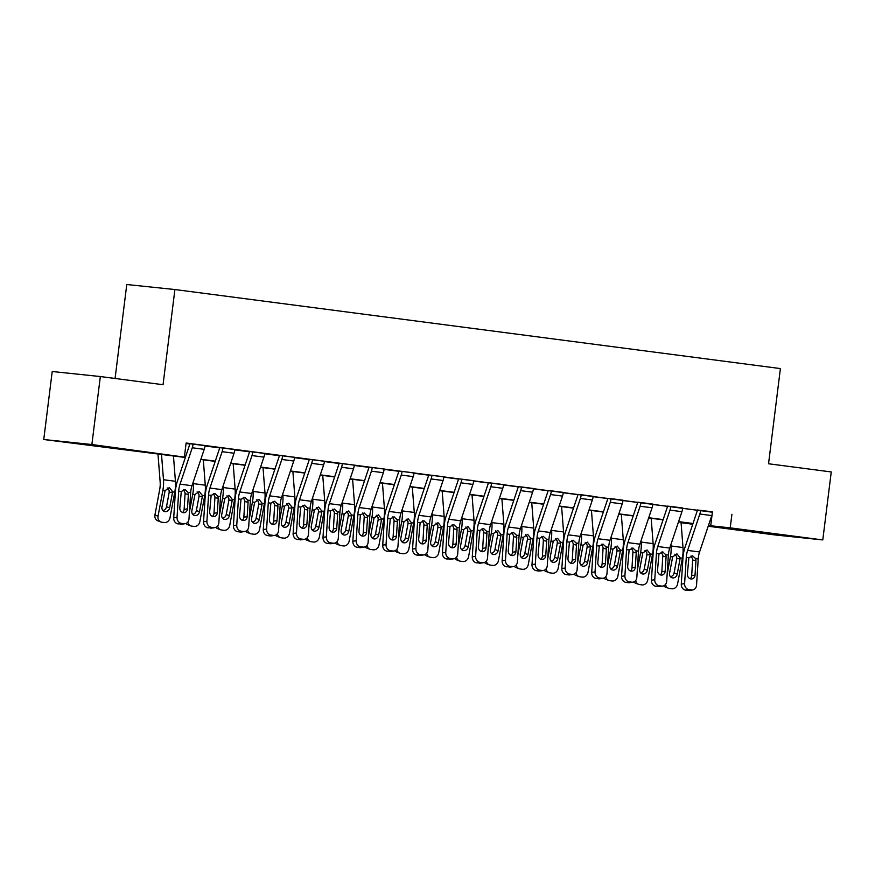 <?xml version="1.0" encoding="UTF-8"?>
<svg xmlns="http://www.w3.org/2000/svg" width="875" height="875" viewBox="0 0 875 875"><rect width="100%" height="100%" fill="white"/><g stroke="black" fill="none" stroke-linecap="round" stroke-linejoin="round"><path stroke-width="1.31" d="M109.605 447.212L78.247 443.505L109.605 447.212M777.219 534.352L745.85 530.655L777.219 534.352M115.073 378.459L126.777 284.517L174.902 289.538L780.402 368.572L768.545 463.761L831.25 471.942L822.784 539.93L774.659 534.909L708.203 526.236M692.759 524.223L682.095 522.834L692.847 523.95M185.347 457.483L43.75 439.512L91.875 444.533L185.423 457.253M91.875 444.533L100.341 376.545L52.216 371.514L43.75 439.512M712.556 512.236L186.123 443.013L184.439 456.608M186.069 443.516L189.798 444.008M204.98 445.988L219.658 447.902M234.839 449.881L249.506 451.795M264.698 453.775L279.366 455.7M294.558 457.68L309.225 459.594M324.417 461.573L339.084 463.488M354.266 465.467L368.944 467.381M384.125 469.372L398.792 471.286M413.984 473.266L428.652 475.18M443.844 477.159L458.511 479.073M473.703 481.064L488.37 482.978M503.552 484.958L518.23 486.872M533.411 488.852L548.078 490.766M563.27 492.756L577.938 494.67M593.13 496.65L607.797 498.564M622.989 500.544L637.656 502.458M652.837 504.448L667.516 506.362M682.697 508.342L697.364 510.256M712.6 511.93L697.408 509.994A2.745 1.312 97.4 0 1 697.167 511.055L684.972 547.444A20.552 9.811 -82.6 0 0 682.948 557.911L681.286 584.117L684.611 583.603A5.48 4.769 81.2 0 0 689.041 589.663L691.436 589.969A5.48 4.769 81.2 0 0 692.617 589.958A5.48 4.769 81.2 0 0 696.555 585.167L698.228 558.961A13.705 6.541 -82.6 0 1 699.573 551.972L711.769 515.583A9.592 4.572 97.4 0 0 712.6 511.897L700.656 510.333A9.592 4.572 97.4 0 1 699.836 514.03L687.63 550.419A13.705 6.541 -82.6 0 0 686.284 557.397L684.611 583.603M682.741 508.025L667.548 506.1A2.745 1.312 97.4 0 1 667.319 507.15L655.113 543.539A20.552 9.811 -82.6 0 0 653.1 554.017L651.427 580.223L654.762 579.709A5.48 4.769 81.2 0 0 659.192 585.758L661.577 586.075A5.48 4.769 81.2 0 0 662.758 586.064A5.48 4.769 81.2 0 0 666.695 581.263L668.369 555.056A13.705 6.541 -82.6 0 1 669.714 548.078L681.92 511.689A9.592 4.572 97.4 0 0 682.741 508.003L670.797 506.439A9.592 4.572 97.4 0 1 669.977 510.125L657.77 546.514A13.705 6.541 -82.6 0 0 656.425 553.503L654.762 579.709M652.881 504.131L637.689 502.206A2.745 1.312 97.4 0 1 637.459 503.256L625.253 539.645A20.552 9.811 -82.6 0 0 623.241 550.123L621.567 576.33L624.903 575.805A5.48 4.769 81.2 0 0 629.333 581.864L631.717 582.17A5.48 4.769 81.2 0 0 632.909 582.159A5.48 4.769 81.2 0 0 636.847 577.369L638.509 551.163A13.705 6.541 -82.6 0 1 639.855 544.184L652.061 507.795A9.592 4.572 97.4 0 0 652.892 504.098L640.948 502.545A9.592 4.572 97.4 0 1 640.117 506.231L627.911 542.62A13.705 6.541 -82.6 0 0 626.566 549.598L624.903 575.805M623.022 500.238L607.841 498.302A2.745 1.312 97.4 0 1 607.6 499.363L595.394 535.752A20.552 9.811 -82.6 0 0 593.381 546.219L591.708 572.425L595.044 571.911A5.48 4.769 81.2 0 0 599.473 577.97L601.858 578.277A5.48 4.769 81.2 0 0 603.05 578.266A5.48 4.769 81.2 0 0 606.988 573.475L608.661 547.269A13.705 6.541 -82.6 0 1 609.995 540.28L622.202 503.891A9.592 4.572 97.4 0 0 623.033 500.205L611.089 498.641A9.592 4.572 97.4 0 1 610.258 502.337L598.062 538.727A13.705 6.541 -82.6 0 0 596.717 545.705L595.044 571.911M593.173 496.333L577.981 494.408A2.745 1.312 97.4 0 1 577.741 495.458L565.545 531.847A20.552 9.811 -82.6 0 0 563.522 542.325L561.848 568.531L565.184 568.017A5.48 4.769 81.2 0 0 569.614 574.066L572.009 574.383A5.48 4.769 81.2 0 0 573.191 574.372A5.48 4.769 81.2 0 0 577.128 569.57L578.802 543.364A13.705 6.541 -82.6 0 1 580.147 536.386L592.342 499.997A9.592 4.572 97.4 0 0 593.173 496.311L581.23 494.747A9.592 4.572 97.4 0 1 580.398 498.444L568.203 534.822A13.705 6.541 -82.6 0 0 566.858 541.811L565.184 568.017M563.314 492.439L548.122 490.514A2.745 1.312 97.4 0 1 547.881 491.564L535.686 527.953A20.552 9.811 -82.6 0 0 533.663 538.431L532 564.638L535.325 564.112A5.48 4.769 81.2 0 0 539.755 570.172L542.15 570.478A5.48 4.769 81.2 0 0 543.331 570.467A5.48 4.769 81.2 0 0 547.269 565.677L548.942 539.47A13.705 6.541 -82.6 0 1 550.288 532.492L562.483 496.103A9.592 4.572 97.4 0 0 563.314 492.406L551.37 490.853A9.592 4.572 97.4 0 1 550.55 494.539L538.344 530.928A13.705 6.541 -82.6 0 0 536.998 537.906L535.325 564.112M534.658 488.666L518.262 486.609A2.745 1.312 97.4 0 1 518.033 487.67L505.827 524.059A20.552 9.811 -82.6 0 0 503.814 534.527L502.141 560.733L505.477 560.219A5.48 4.769 81.2 0 0 509.906 566.278L512.291 566.584A5.48 4.769 81.2 0 0 513.472 566.573A5.48 4.769 81.2 0 0 517.409 561.783L519.083 535.577A13.705 6.541 -82.6 0 1 520.428 528.587L532.634 492.198A9.592 4.572 97.4 0 0 533.455 488.512L534.658 488.666M504.798 484.772L488.403 482.716A2.745 1.312 97.4 0 1 488.173 483.766L475.967 520.155A20.552 9.811 -82.6 0 0 473.955 530.633L472.281 556.839L475.617 556.325A5.48 4.769 81.2 0 0 480.047 562.373L482.431 562.691A5.48 4.769 81.2 0 0 483.623 562.68A5.48 4.769 81.2 0 0 487.561 557.878L489.223 531.672A13.705 6.541 -82.6 0 1 490.569 524.694L502.775 488.305A9.592 4.572 97.4 0 0 503.606 484.619L504.798 484.772M473.736 480.747L458.555 478.822A2.745 1.312 97.4 0 1 458.314 479.872L446.108 516.261A20.552 9.811 -82.6 0 0 444.095 526.739L442.422 552.945L445.758 552.431A5.48 4.769 81.2 0 0 450.188 558.48L452.572 558.797A5.48 4.769 81.2 0 0 453.764 558.775A5.48 4.769 81.2 0 0 457.702 553.984L459.375 527.778A13.705 6.541 -82.6 0 1 460.709 520.8L472.916 484.411A9.592 4.572 97.4 0 0 473.747 480.714L461.803 479.161A9.592 4.572 97.4 0 1 460.972 482.847L448.777 519.236A13.705 6.541 -82.6 0 0 447.431 526.225L445.758 552.431M443.887 476.853L428.695 474.917A2.745 1.312 97.4 0 1 428.455 475.978L416.259 512.367A20.552 9.811 -82.6 0 0 414.236 522.834L412.562 549.041L415.898 548.527A5.48 4.769 81.2 0 0 420.328 554.586L422.723 554.892A5.48 4.769 81.2 0 0 423.905 554.881A5.48 4.769 81.2 0 0 427.842 550.091L429.516 523.884A13.705 6.541 -82.6 0 1 430.861 516.895L443.056 480.506A9.592 4.572 97.4 0 0 443.887 476.82L431.944 475.256A9.592 4.572 97.4 0 1 431.113 478.953L418.917 515.342A13.705 6.541 -82.6 0 0 417.572 522.32L415.898 548.527M415.22 473.08L398.836 471.023A2.745 1.312 97.4 0 1 398.595 472.084L386.4 508.462A20.552 9.811 -82.6 0 0 384.377 518.941L382.714 545.147L386.039 544.633A5.48 4.769 81.2 0 0 390.469 550.681L392.864 550.998A5.48 4.769 81.2 0 0 394.045 550.987A5.48 4.769 81.2 0 0 397.983 546.186L399.656 519.98A13.705 6.541 -82.6 0 1 401.002 513.002L413.197 476.613A9.592 4.572 97.4 0 0 414.028 472.927L415.22 473.08M384.169 469.055L368.977 467.13A2.745 1.312 97.4 0 1 368.747 468.18L356.541 504.569A20.552 9.811 -82.6 0 0 354.528 515.047L352.855 541.253L356.191 540.739A5.48 4.769 81.2 0 0 360.62 546.788L363.005 547.105A5.48 4.769 81.2 0 0 364.186 547.083A5.48 4.769 81.2 0 0 368.123 542.292L369.797 516.086A13.705 6.541 -82.6 0 1 371.142 509.108L383.348 472.719A9.592 4.572 97.4 0 0 384.169 469.022L372.225 467.469A9.592 4.572 97.4 0 1 371.405 471.155L359.198 507.544A13.705 6.541 -82.6 0 0 357.853 514.533L356.191 540.739M354.309 465.161L339.117 463.225A2.745 1.312 97.4 0 1 338.887 464.286L326.681 500.675A20.552 9.811 -82.6 0 0 324.669 511.142L322.995 537.348L326.331 536.834A5.48 4.769 81.2 0 0 330.761 542.894L333.145 543.2A5.48 4.769 81.2 0 0 334.338 543.189A5.48 4.769 81.2 0 0 338.275 538.398L339.938 512.192A13.705 6.541 -82.6 0 1 341.283 505.203L353.489 468.825A9.592 4.572 97.4 0 0 354.32 465.128L342.377 463.575A9.592 4.572 97.4 0 1 341.545 467.261L329.339 503.65A13.705 6.541 -82.6 0 0 327.994 510.628L326.331 536.834M324.45 461.267L309.269 459.331A2.745 1.312 97.4 0 1 309.028 460.392L296.822 496.77A20.552 9.811 -82.6 0 0 294.809 507.248L293.136 533.455L296.472 532.941A5.48 4.769 81.2 0 0 300.902 538.989L303.286 539.306A5.48 4.769 81.2 0 0 304.478 539.295A5.48 4.769 81.2 0 0 308.416 534.494L310.089 508.288A13.705 6.541 -82.6 0 1 311.423 501.309L323.63 464.92A9.592 4.572 97.4 0 0 324.461 461.234L312.517 459.67A9.592 4.572 97.4 0 1 311.686 463.367L299.491 499.745A13.705 6.541 -82.6 0 0 298.145 506.734L296.472 532.941M295.794 457.494L279.409 455.438A2.745 1.312 97.4 0 1 279.169 456.488L266.973 492.877A20.552 9.811 -82.6 0 0 264.95 503.355L263.277 529.561L266.613 529.047A5.48 4.769 81.2 0 0 271.042 535.095L273.438 535.413A5.48 4.769 81.2 0 0 274.619 535.391A5.48 4.769 81.2 0 0 278.556 530.6L280.23 504.394A13.705 6.541 -82.6 0 1 281.575 497.416L293.77 461.027A9.592 4.572 97.4 0 0 294.602 457.33L295.794 457.494M264.742 453.469L249.55 451.544A2.745 1.312 97.4 0 1 249.309 452.594L237.114 488.983A20.552 9.811 -82.6 0 0 235.091 499.45L233.428 525.656L236.753 525.142A5.48 4.769 81.2 0 0 241.183 531.202L243.578 531.508A5.48 4.769 81.2 0 0 244.759 531.497A5.48 4.769 81.2 0 0 248.697 526.706L250.37 500.5A13.705 6.541 -82.6 0 1 251.716 493.511L263.911 457.133A9.592 4.572 97.4 0 0 264.742 453.436L252.798 451.883A9.592 4.572 97.4 0 1 251.978 455.569L239.772 491.958A13.705 6.541 -82.6 0 0 238.427 498.936L236.753 525.142M234.883 449.575L219.691 447.639A2.745 1.312 97.4 0 1 219.461 448.7L207.255 485.078A20.552 9.811 -82.6 0 0 205.242 495.556L203.569 521.763L206.905 521.248A5.48 4.769 81.2 0 0 211.334 527.297L213.719 527.614A5.48 4.769 81.2 0 0 214.9 527.603A5.48 4.769 81.2 0 0 218.838 522.812L220.511 496.595A13.705 6.541 -82.6 0 1 221.856 489.617L234.062 453.228A9.592 4.572 97.4 0 0 234.883 449.542L222.939 447.978A9.592 4.572 97.4 0 1 222.119 451.675L209.912 488.064A13.705 6.541 -82.6 0 0 208.567 495.042L206.905 521.248M206.227 445.802L189.831 443.745A2.745 1.312 97.4 0 1 189.602 444.795L177.395 481.184A20.552 9.811 -82.6 0 0 175.383 491.662L173.709 517.869L177.045 517.355A5.48 4.769 81.2 0 0 181.475 523.403L183.859 523.72A5.48 4.769 81.2 0 0 185.052 523.698A5.48 4.769 81.2 0 0 188.989 518.908L190.652 492.702A13.705 6.541 -82.6 0 1 191.997 485.723L204.203 449.334A9.592 4.572 97.4 0 0 205.034 445.637L206.227 445.802M100.341 376.545L163.045 384.727L174.902 289.538M731.916 514.259L730.22 527.855L822.784 539.93M708.444 525.525L730.22 527.855M200.867 459.266L215.283 461.147M230.727 463.17L245.142 465.041M260.586 467.064L274.991 468.945M290.445 470.958L304.85 472.839M320.294 474.852L334.709 476.733M350.153 478.756L364.569 480.637M380.012 482.65L394.428 484.531M409.872 486.544L424.277 488.425M439.731 490.448L454.136 492.33M469.58 494.342L483.995 496.223M499.439 498.236L513.855 500.117M529.298 502.141L543.714 504.022M559.158 506.034L573.562 507.916M589.017 509.928L603.422 511.809M618.866 513.833L633.281 515.714M648.725 517.727L663.141 519.608M678.584 521.62L693 523.502M692.923 523.731L678.508 521.85M663.064 519.837L648.648 517.956M633.205 515.933L618.789 514.052M603.345 512.039L588.941 510.158M573.486 508.145L559.081 506.264M543.638 504.252L529.222 502.37M513.778 500.347L499.363 498.466M483.919 496.453L469.503 494.572M454.059 492.559L439.655 490.678M424.2 488.655L409.795 486.773M394.352 484.761L379.936 482.88M364.492 480.867L350.077 478.986M334.633 476.962L320.217 475.081M304.773 473.069L290.369 471.188M274.914 469.175L260.509 467.294M245.066 465.27L230.65 463.389M215.206 461.377L200.791 459.495M712.141 514.325L710.708 525.82M690.145 578.758A4.386 3.817 81.2 0 0 691.698 575.619L692.683 559.18L691.075 555.92M689.041 589.663L685.716 590.177L688.1 590.483L691.436 589.969M685.716 590.177A5.48 4.769 -98.8 0 1 681.286 584.117M692.617 589.958L689.281 590.472A5.48 4.769 -98.8 0 1 688.1 590.483M692.508 555.8L695.658 558.622L695.953 560.689L695.034 575.105A4.386 3.817 -98.8 0 1 691.884 578.944A4.386 3.817 -98.8 0 1 690.933 578.955A4.386 3.817 -98.8 0 1 687.389 574.109L688.855 557.736L692.759 555.844M670.928 544.447L671.048 545.989A20.552 9.811 97.4 0 1 670.447 556.609L667.144 574.328M681.034 522.178L682.992 547.542A20.552 9.811 97.4 0 1 682.38 558.163L677.567 584.041A5.48 4.791 110.9 0 1 671.792 588.788L669.408 588.47A5.48 4.791 110.9 0 1 668.445 588.23L665.328 587.038A5.48 4.791 -69.1 0 1 663.611 585.834M677.217 574.109A4.386 3.828 -69.1 0 1 672.591 577.905A4.386 3.828 -69.1 0 1 671.836 577.708A4.386 3.828 -69.1 0 1 669.572 573.114L672.656 556.894L676.922 553.842L680.17 557.878L680.083 558.698L676.747 558.688L674.089 572.917L677.217 574.109L680.083 558.698M665.569 584.358A5.48 4.791 110.9 0 0 668.445 588.23M670.425 576.702A4.386 3.828 110.9 0 0 674.089 572.917M676.747 558.688L676.692 556.642L674.844 554.225M660.286 574.853A4.386 3.817 81.2 0 0 661.839 571.725L662.823 555.286L661.216 552.027M659.192 585.758L655.856 586.272L661.577 586.075M655.856 586.272A5.48 4.769 -98.8 0 1 651.427 580.223M662.758 586.064L659.433 586.578A5.48 4.769 -98.8 0 1 658.241 586.589M662.648 551.906L665.798 554.728L666.094 556.795L665.175 571.211A4.386 3.817 -98.8 0 1 662.025 575.05A4.386 3.817 -98.8 0 1 661.073 575.05A4.386 3.817 -98.8 0 1 657.53 570.216L658.995 553.831L662.911 551.95M630.427 570.959A4.386 3.817 81.2 0 0 631.98 567.831L632.964 551.392L631.367 548.122M629.333 581.864L625.997 582.378L628.392 582.695L631.717 582.17M625.997 582.378A5.48 4.769 -98.8 0 1 621.567 576.33M632.909 582.159L629.573 582.673A5.48 4.769 -98.8 0 1 628.392 582.695M632.789 548.013L635.939 550.823L636.234 552.902L635.316 567.317A4.386 3.817 -98.8 0 1 632.166 571.145A4.386 3.817 -98.8 0 1 631.214 571.156A4.386 3.817 -98.8 0 1 627.67 566.311L629.147 549.938L633.052 548.056M600.578 567.066A4.386 3.817 81.2 0 0 602.131 563.927L603.105 547.487L601.508 544.228M599.473 577.97L596.137 578.484L601.858 578.277M596.137 578.484A5.48 4.769 -98.8 0 1 591.708 572.425M603.05 578.266L599.714 578.78A5.48 4.769 -98.8 0 1 598.533 578.791M602.941 544.108L606.08 546.93L606.375 548.997L605.456 563.413A4.386 3.817 -98.8 0 1 602.306 567.252A4.386 3.817 -98.8 0 1 601.366 567.262A4.386 3.817 -98.8 0 1 597.811 562.417L599.287 546.044L603.192 544.152M641.08 540.542L641.2 542.084A20.552 9.811 97.4 0 1 640.587 552.705L637.284 570.434M651.175 518.284L653.133 543.648A20.552 9.811 97.4 0 1 652.531 554.269L647.708 580.147A5.48 4.791 110.9 0 1 641.933 584.883L639.548 584.577A5.48 4.791 110.9 0 1 638.597 584.336L635.469 583.144A5.48 4.791 -69.1 0 1 633.752 581.941M647.358 570.216A4.386 3.828 -69.1 0 1 642.731 574A4.386 3.828 -69.1 0 1 641.977 573.814A4.386 3.828 -69.1 0 1 639.712 569.22L642.797 553L647.062 549.948L650.311 553.984L650.223 554.794L646.888 554.794L644.241 569.023L647.358 570.216L650.223 554.794M635.709 580.464A5.48 4.791 110.9 0 0 638.597 584.336M640.566 572.808A4.386 3.828 110.9 0 0 644.241 569.023M646.888 554.794L646.833 552.748L644.984 550.331M611.22 536.648L611.341 538.191A20.552 9.811 97.4 0 1 610.728 548.811L607.425 566.541M621.316 514.391L623.284 539.755A20.552 9.811 97.4 0 1 622.672 550.375L617.848 576.253A5.48 4.791 110.9 0 1 612.073 580.989L609.689 580.672A5.48 4.791 110.9 0 1 608.737 580.431L605.62 579.25A5.48 4.791 -69.1 0 1 603.903 578.036M617.498 566.322A4.386 3.828 -69.1 0 1 612.883 570.106A4.386 3.828 -69.1 0 1 612.117 569.92A4.386 3.828 -69.1 0 1 609.853 565.316L612.948 549.106L617.203 546.044L620.452 550.08L620.364 550.9L617.028 550.889L614.381 565.13L617.498 566.322L620.364 550.9M605.861 576.559A5.48 4.791 110.9 0 0 608.737 580.431M610.717 568.914A4.386 3.828 110.9 0 0 614.381 565.13M617.028 550.889L616.973 548.844L615.125 546.438M581.361 532.755L581.481 534.297A20.552 9.811 97.4 0 1 580.869 544.917L577.566 562.636M591.456 510.486L593.425 535.85A20.552 9.811 97.4 0 1 592.812 546.47L588 572.348A5.48 4.791 110.9 0 1 582.225 577.095L579.83 576.778A5.48 4.791 110.9 0 1 578.878 576.538L575.761 575.345A5.48 4.791 -69.1 0 1 574.044 574.142M587.639 562.417A4.386 3.828 -69.1 0 1 583.023 566.212A4.386 3.828 -69.1 0 1 582.258 566.016A4.386 3.828 -69.1 0 1 579.994 561.422L583.089 545.202L587.355 542.15L590.592 546.186L590.516 547.006L587.169 546.995L584.522 561.236L587.639 562.417L590.516 547.006M576.002 572.666A5.48 4.791 110.9 0 0 578.878 576.538M580.858 565.009A4.386 3.828 110.9 0 0 584.522 561.236M587.169 546.995L587.125 544.95L585.266 542.533M570.719 563.161A4.386 3.817 81.2 0 0 572.272 560.033L573.245 543.594L571.648 540.334M569.614 574.066L566.289 574.58L568.673 574.897L572.009 574.383M566.289 574.58A5.48 4.769 -98.8 0 1 561.848 568.531M573.191 574.372L569.855 574.886A5.48 4.769 -98.8 0 1 568.673 574.897M573.081 540.214L576.231 543.036L576.516 545.103L575.597 559.519A4.386 3.817 -98.8 0 1 572.447 563.358A4.386 3.817 -98.8 0 1 571.506 563.369A4.386 3.817 -98.8 0 1 567.962 558.523L569.428 542.139L573.333 540.258M551.502 528.85L551.622 530.392A20.552 9.811 97.4 0 1 551.009 541.023L547.717 558.742M561.597 506.592L563.566 531.956A20.552 9.811 97.4 0 1 562.953 542.577L558.141 568.455A5.48 4.791 110.9 0 1 552.366 573.191L549.97 572.884A5.48 4.791 110.9 0 1 549.019 572.644L545.902 571.452A5.48 4.791 -69.1 0 1 544.184 570.248M557.791 558.523A4.386 3.828 -69.1 0 1 553.164 562.319A4.386 3.828 -69.1 0 1 552.398 562.122A4.386 3.828 -69.1 0 1 550.145 557.528L553.23 541.308L557.495 538.256L560.744 542.292L560.656 543.112L557.32 543.102L554.663 557.331L557.791 558.523L560.656 543.112M546.142 568.772A5.48 4.791 110.9 0 0 549.019 572.644M550.998 561.116A4.386 3.828 110.9 0 0 554.663 557.331M557.32 543.102L557.266 541.056L555.417 538.639M540.859 559.267A4.386 3.817 81.2 0 0 542.413 556.139L543.397 539.7L541.789 536.43M539.755 570.172L536.43 570.686L538.814 571.003L542.15 570.478M536.43 570.686A5.48 4.769 -98.8 0 1 532 564.638M543.331 570.467L539.995 570.981A5.48 4.769 -98.8 0 1 538.814 571.003M543.222 536.32L546.372 539.131L546.667 541.209L545.748 555.625A4.386 3.817 -98.8 0 1 542.598 559.453A4.386 3.817 -98.8 0 1 541.647 559.464A4.386 3.817 -98.8 0 1 538.103 554.619L539.569 538.245L543.473 536.364M533.455 488.512L521.511 486.948A9.592 4.572 97.4 0 1 520.691 490.645L508.484 527.034A13.705 6.541 -82.6 0 0 507.139 534.013L505.477 560.219M511 555.373A4.386 3.817 81.2 0 0 512.553 552.234L513.538 535.795L511.93 532.536M509.906 566.278L506.57 566.792L512.291 566.584M506.57 566.792A5.48 4.769 -98.8 0 1 502.141 560.733M513.472 566.573L510.147 567.087A5.48 4.769 -98.8 0 1 508.955 567.098M513.363 532.416L516.513 535.238L516.808 537.305L515.889 551.72A4.386 3.817 -98.8 0 1 512.739 555.559A4.386 3.817 -98.8 0 1 511.788 555.57A4.386 3.817 -98.8 0 1 508.244 550.725L509.709 534.352L513.625 532.459M503.606 484.619L491.662 483.055A9.592 4.572 97.4 0 1 490.831 486.752L478.625 523.13A13.705 6.541 -82.6 0 0 477.28 530.119L475.617 556.325M481.141 551.469A4.386 3.817 81.2 0 0 482.694 548.341L483.678 531.902L482.081 528.642M480.047 562.373L476.711 562.887L482.431 562.691M476.711 562.887A5.48 4.769 -98.8 0 1 472.281 556.839M483.623 562.68L480.288 563.194A5.48 4.769 -98.8 0 1 479.106 563.205M483.503 528.522L486.653 531.344L486.948 533.411L486.03 547.827A4.386 3.817 -98.8 0 1 482.88 551.666A4.386 3.817 -98.8 0 1 481.928 551.677A4.386 3.817 -98.8 0 1 478.384 546.831L479.861 530.458L483.766 528.566M451.292 547.575A4.386 3.817 81.2 0 0 452.845 544.447L453.819 528.008L452.222 524.737M450.188 558.48L446.852 558.994L452.572 558.797M446.852 558.994A5.48 4.769 -98.8 0 1 442.422 552.945M453.764 558.775L450.428 559.289A5.48 4.769 -98.8 0 1 449.247 559.311M453.655 524.628L456.794 527.439L457.089 529.517L456.17 543.933A4.386 3.817 -98.8 0 1 453.02 547.761A4.386 3.817 -98.8 0 1 452.08 547.772A4.386 3.817 -98.8 0 1 448.525 542.927L450.002 526.553L453.906 524.672M421.433 543.681A4.386 3.817 81.2 0 0 422.986 540.553L423.959 524.103L422.363 520.844M420.328 554.586L417.003 555.1L419.387 555.406L422.723 554.892M417.003 555.1A5.48 4.769 -98.8 0 1 412.562 549.041M423.905 554.881L420.569 555.395A5.48 4.769 -98.8 0 1 419.387 555.406M423.795 520.723L426.945 523.545L427.23 525.623L426.311 540.028A4.386 3.817 -98.8 0 1 423.161 543.867A4.386 3.817 -98.8 0 1 422.22 543.878A4.386 3.817 -98.8 0 1 418.677 539.033L420.142 522.659L424.047 520.767M521.642 524.956L521.763 526.498A20.552 9.811 97.4 0 1 521.161 537.119L517.858 554.848M531.748 502.698L533.706 528.062A20.552 9.811 97.4 0 1 533.094 538.683L528.281 564.561A5.48 4.791 110.9 0 1 522.506 569.297L520.122 568.98A5.48 4.791 110.9 0 1 519.159 568.75L516.042 567.558A5.48 4.791 -69.1 0 1 514.325 566.344M527.931 554.63A4.386 3.828 -69.1 0 1 523.305 558.414A4.386 3.828 -69.1 0 1 522.55 558.228A4.386 3.828 -69.1 0 1 520.286 553.623L523.37 537.414L527.636 534.352L530.884 538.388L530.797 539.208L527.461 539.208L524.803 553.438L527.931 554.63L530.797 539.208M516.283 564.867A5.48 4.791 110.9 0 0 519.159 568.75M521.139 557.222A4.386 3.828 110.9 0 0 524.803 553.438M527.461 539.208L527.406 537.152L525.558 534.745M491.794 521.062L491.914 522.605A20.552 9.811 97.4 0 1 491.302 533.225L487.998 550.944M501.889 498.794L503.847 524.158A20.552 9.811 97.4 0 1 503.245 534.778L498.422 560.656A5.48 4.791 110.9 0 1 492.647 565.403L490.262 565.086A5.48 4.791 110.9 0 1 489.311 564.845L486.183 563.664A5.48 4.791 -69.1 0 1 484.466 562.45M498.072 550.725A4.386 3.828 -69.1 0 1 493.445 554.52A4.386 3.828 -69.1 0 1 492.691 554.323A4.386 3.828 -69.1 0 1 490.427 549.73L493.511 533.509L497.777 530.458L501.025 534.494L500.938 535.314L497.602 535.303L494.955 549.544L498.072 550.725L500.938 535.314M486.423 560.973A5.48 4.791 110.9 0 0 489.311 564.845M491.28 553.317A4.386 3.828 110.9 0 0 494.955 549.544M497.602 535.303L497.547 533.258L495.698 530.841M461.934 517.158L462.055 518.711A20.552 9.811 97.4 0 1 461.442 529.331L458.139 547.05M472.03 494.9L473.998 520.264A20.552 9.811 97.4 0 1 473.386 530.884L468.562 556.763A5.48 4.791 110.9 0 1 462.788 561.498L460.403 561.192A5.48 4.791 110.9 0 1 459.452 560.952L456.334 559.759A5.48 4.791 -69.1 0 1 454.617 558.556M468.212 546.831A4.386 3.828 -69.1 0 1 463.597 550.627A4.386 3.828 -69.1 0 1 462.831 550.43A4.386 3.828 -69.1 0 1 460.567 545.836L463.663 529.616L467.917 526.564L471.166 530.6L471.078 531.42L467.742 531.409L465.095 545.639L468.212 546.831L471.078 531.42M456.575 557.08A5.48 4.791 110.9 0 0 459.452 560.952M461.431 549.423A4.386 3.828 110.9 0 0 465.095 545.639M467.742 531.409L467.688 529.364L465.839 526.947M432.075 513.264L432.195 514.806A20.552 9.811 97.4 0 1 431.583 525.427L428.28 543.156M442.17 491.006L444.139 516.37A20.552 9.811 97.4 0 1 443.527 526.991L438.714 552.869A5.48 4.791 110.9 0 1 432.939 557.605L430.544 557.298A5.48 4.791 110.9 0 1 429.592 557.058L426.475 555.866A5.48 4.791 -69.1 0 1 424.758 554.652M438.353 542.938A4.386 3.828 -69.1 0 1 433.738 546.722A4.386 3.828 -69.1 0 1 432.972 546.536A4.386 3.828 -69.1 0 1 430.708 541.931L433.803 525.722L438.058 522.659L441.306 526.695L441.23 527.516L437.883 527.516L435.236 541.745L438.353 542.938L441.23 527.516M426.716 553.175A5.48 4.791 110.9 0 0 429.592 557.058M431.572 545.53A4.386 3.828 110.9 0 0 435.236 541.745M437.883 527.516L437.839 525.459L435.98 523.053M402.216 509.37L402.336 510.913A20.552 9.811 97.4 0 1 401.723 521.533L398.431 539.252M412.311 487.102L414.28 512.466A20.552 9.811 97.4 0 1 413.667 523.086L408.855 548.964A5.48 4.791 110.9 0 1 403.08 553.711L400.684 553.394A5.48 4.791 110.9 0 1 399.733 553.153L396.616 551.972A5.48 4.791 -69.1 0 1 394.898 550.758M408.505 539.033A4.386 3.828 -69.1 0 1 403.878 542.828A4.386 3.828 -69.1 0 1 403.113 542.631A4.386 3.828 -69.1 0 1 400.859 538.038L403.944 521.817L408.209 518.766L411.458 522.802L411.37 523.622L408.034 523.611L405.377 537.852L408.505 539.033L411.37 523.622M396.856 549.281A5.48 4.791 110.9 0 0 399.733 553.153M401.712 541.636A4.386 3.828 110.9 0 0 405.377 537.852M408.034 523.611L407.98 521.566L406.131 519.159M414.028 472.927L402.084 471.362A9.592 4.572 97.4 0 1 401.264 475.059L389.058 511.438A13.705 6.541 -82.6 0 0 387.713 518.427L386.039 544.633M391.573 539.788A4.386 3.817 81.2 0 0 393.127 536.648L394.111 520.209L392.503 516.95M390.469 550.681L387.144 551.206L392.864 550.998M387.144 551.206A5.48 4.769 -98.8 0 1 382.714 545.147M394.045 550.987L390.709 551.502A5.48 4.769 -98.8 0 1 389.528 551.513M393.936 516.83L397.086 519.652L397.381 521.719L396.463 536.134A4.386 3.817 -98.8 0 1 393.312 539.973A4.386 3.817 -98.8 0 1 392.361 539.984A4.386 3.817 -98.8 0 1 388.817 535.139L390.283 518.766L394.188 516.873M372.356 505.477L372.477 507.019A20.552 9.811 97.4 0 1 371.875 517.639L368.572 535.358M382.463 483.208L384.42 508.572A20.552 9.811 97.4 0 1 383.808 519.192L378.995 545.07A5.48 4.791 110.9 0 1 373.22 549.806L370.836 549.5A5.48 4.791 110.9 0 1 369.873 549.259L366.756 548.067A5.48 4.791 -69.1 0 1 365.039 546.864M378.645 535.139A4.386 3.828 -69.1 0 1 374.019 538.934A4.386 3.828 -69.1 0 1 373.264 538.737A4.386 3.828 -69.1 0 1 371 534.144L374.084 517.923L378.35 514.872L381.598 518.908L381.511 519.728L378.175 519.717L375.517 533.947L378.645 535.139L381.511 519.728M366.997 545.387A5.48 4.791 110.9 0 0 369.873 549.259M371.853 537.731A4.386 3.828 110.9 0 0 375.517 533.947M378.175 519.717L378.12 517.672L376.272 515.255M361.714 535.883A4.386 3.817 81.2 0 0 363.267 532.755L364.252 516.316L362.644 513.045M360.62 546.788L357.284 547.302L359.669 547.619L363.005 547.105M357.284 547.302A5.48 4.769 -98.8 0 1 352.855 541.253M364.186 547.083L360.861 547.597A5.48 4.769 -98.8 0 1 359.669 547.619M364.077 512.936L367.227 515.747L367.522 517.825L366.603 532.241A4.386 3.817 -98.8 0 1 363.453 536.069A4.386 3.817 -98.8 0 1 362.502 536.08A4.386 3.817 -98.8 0 1 358.958 531.245L360.423 514.861L364.328 512.98M342.508 501.572L342.628 503.114A20.552 9.811 97.4 0 1 342.016 513.734L338.713 531.464M352.603 479.314L354.561 504.678A20.552 9.811 97.4 0 1 353.959 515.298L349.136 541.177A5.48 4.791 110.9 0 1 343.361 545.913L340.977 545.606A5.48 4.791 110.9 0 1 340.025 545.366L336.897 544.173A5.48 4.791 -69.1 0 1 335.18 542.959M348.786 531.245A4.386 3.828 -69.1 0 1 344.159 535.03A4.386 3.828 -69.1 0 1 343.405 534.844A4.386 3.828 -69.1 0 1 341.141 530.239L344.225 514.03L348.491 510.967L351.739 515.003L351.652 515.823L348.316 515.823L345.669 530.053L348.786 531.245L351.652 515.823M337.137 541.483A5.48 4.791 110.9 0 0 340.025 545.366M341.994 533.837A4.386 3.828 110.9 0 0 345.669 530.053M348.316 515.823L348.261 513.767L346.413 511.361M331.855 531.989A4.386 3.817 81.2 0 0 333.408 528.861L334.392 512.411L332.795 509.152M330.761 542.894L327.425 543.408L333.145 543.2M327.425 543.408A5.48 4.769 -98.8 0 1 322.995 537.348M334.338 543.189L331.002 543.703A5.48 4.769 -98.8 0 1 329.82 543.714M334.217 509.042L337.367 511.853L337.663 513.931L336.744 528.336A4.386 3.817 -98.8 0 1 333.594 532.175A4.386 3.817 -98.8 0 1 332.642 532.186A4.386 3.817 -98.8 0 1 329.098 527.341L330.575 510.967L334.48 509.075M312.648 497.678L312.769 499.22A20.552 9.811 97.4 0 1 312.156 509.841L308.853 527.559M322.744 475.409L324.712 500.773A20.552 9.811 97.4 0 1 324.1 511.405L319.277 537.283A5.48 4.791 110.9 0 1 313.502 542.019L311.117 541.702A5.48 4.791 110.9 0 1 310.166 541.461L307.048 540.28A5.48 4.791 -69.1 0 1 305.331 539.066M318.927 527.341A4.386 3.828 -69.1 0 1 314.311 531.136A4.386 3.828 -69.1 0 1 313.545 530.939A4.386 3.828 -69.1 0 1 311.281 526.345L314.377 510.125L318.631 507.073L321.88 511.109L321.792 511.93L318.456 511.919L315.809 526.159L318.927 527.341L321.792 511.93M307.289 537.589A5.48 4.791 110.9 0 0 310.166 541.461M312.145 529.944A4.386 3.828 110.9 0 0 315.809 526.159M318.456 511.919L318.402 509.873L316.553 507.467M302.006 528.095A4.386 3.817 81.2 0 0 303.559 524.956L304.533 508.517L302.936 505.258M300.902 538.989L297.566 539.514L303.286 539.306M297.566 539.514A5.48 4.769 -98.8 0 1 293.136 533.455M304.478 539.295L301.142 539.809A5.48 4.769 -98.8 0 1 299.961 539.82M304.369 505.137L307.508 507.959L307.803 510.027L306.884 524.442A4.386 3.817 -98.8 0 1 303.734 528.281A4.386 3.817 -98.8 0 1 302.794 528.292A4.386 3.817 -98.8 0 1 299.239 523.447L300.716 507.073L304.62 505.181M282.789 493.784L282.909 495.327A20.552 9.811 97.4 0 1 282.297 505.947L278.994 523.666M292.884 471.516L294.853 496.88A20.552 9.811 97.4 0 1 294.241 507.5L289.428 533.378A5.48 4.791 110.9 0 1 283.653 538.114L281.258 537.808A5.48 4.791 110.9 0 1 280.306 537.567L277.189 536.375A5.48 4.791 -69.1 0 1 275.472 535.172M289.067 523.447A4.386 3.828 -69.1 0 1 284.452 527.242A4.386 3.828 -69.1 0 1 283.686 527.045A4.386 3.828 -69.1 0 1 281.422 522.452L284.517 506.231L288.772 503.18L292.02 507.216L291.944 508.036L288.597 508.025L285.95 522.255L289.067 523.447L291.944 508.036M277.43 533.695A5.48 4.791 110.9 0 0 280.306 537.567M282.286 526.039A4.386 3.828 110.9 0 0 285.95 522.255M288.597 508.025L288.553 505.98L286.694 503.562M294.602 457.33L282.658 455.777A9.592 4.572 97.4 0 1 281.827 459.462L269.631 495.852A13.705 6.541 -82.6 0 0 268.286 502.841L266.613 529.047M272.147 524.191A4.386 3.817 81.2 0 0 273.7 521.062L274.673 504.623L273.077 501.353M271.042 535.095L267.717 535.609L270.102 535.927L273.438 535.413M267.717 535.609A5.48 4.769 -98.8 0 1 263.277 529.561M274.619 535.391L271.283 535.916A5.48 4.769 -98.8 0 1 270.102 535.927M274.509 501.244L277.659 504.055L277.944 506.133L277.025 520.548A4.386 3.817 -98.8 0 1 273.875 524.377A4.386 3.817 -98.8 0 1 272.934 524.388A4.386 3.817 -98.8 0 1 269.391 519.553L270.856 503.169L274.761 501.287M252.93 489.88L253.05 491.422A20.552 9.811 97.4 0 1 252.438 502.042L249.145 519.772M263.025 467.622L264.994 492.986A20.552 9.811 97.4 0 1 264.381 503.606L259.569 529.484A5.48 4.791 110.9 0 1 253.794 534.22L251.398 533.914A5.48 4.791 110.9 0 1 250.447 533.673L247.33 532.481A5.48 4.791 -69.1 0 1 245.613 531.267M259.219 519.553A4.386 3.828 -69.1 0 1 254.592 523.337A4.386 3.828 -69.1 0 1 253.827 523.152A4.386 3.828 -69.1 0 1 251.573 518.558L254.658 502.337L258.923 499.275L262.172 503.311L262.084 504.131L258.748 504.131L256.091 518.361L259.219 519.553L262.084 504.131M247.57 529.791A5.48 4.791 110.9 0 0 250.447 533.673M252.427 522.145A4.386 3.828 110.9 0 0 256.091 518.361M258.748 504.131L258.694 502.075L256.845 499.669M242.288 520.297A4.386 3.817 81.2 0 0 243.841 517.169L244.825 500.73L243.217 497.459M241.183 531.202L237.858 531.716L240.242 532.022L243.578 531.508M237.858 531.716A5.48 4.769 -98.8 0 1 233.428 525.656M244.759 531.497L241.423 532.011A5.48 4.769 -98.8 0 1 240.242 532.022M244.65 497.35L247.8 500.161L248.095 502.239L247.177 516.644A4.386 3.817 -98.8 0 1 244.027 520.483A4.386 3.817 -98.8 0 1 243.075 520.494A4.386 3.817 -98.8 0 1 239.531 515.648L240.997 499.275L244.902 497.394M223.07 485.986L223.191 487.528A20.552 9.811 97.4 0 1 222.578 498.148L219.286 515.867M233.177 463.717L235.134 489.092A20.552 9.811 97.4 0 1 234.522 499.712L229.709 525.591A5.48 4.791 110.9 0 1 223.934 530.327L221.55 530.009A5.48 4.791 110.9 0 1 220.588 529.769L217.47 528.587A5.48 4.791 -69.1 0 1 215.753 527.373M229.359 515.648A4.386 3.828 -69.1 0 1 224.733 519.444A4.386 3.828 -69.1 0 1 223.978 519.247A4.386 3.828 -69.1 0 1 221.714 514.653L224.798 498.444L229.064 495.381L232.312 499.417L232.225 500.238L228.889 500.227L226.231 514.467L229.359 515.648L232.225 500.238M217.711 525.897A5.48 4.791 110.9 0 0 220.588 529.769M222.567 518.252A4.386 3.828 110.9 0 0 226.231 514.467M228.889 500.227L228.834 498.181L226.986 495.775M212.428 516.403A4.386 3.817 81.2 0 0 213.981 513.264L214.966 496.825L213.358 493.566M211.334 527.297L207.998 527.822L213.719 527.614M207.998 527.822A5.48 4.769 -98.8 0 1 203.569 521.763M214.9 527.603L211.575 528.117A5.48 4.769 -98.8 0 1 210.383 528.128M214.791 493.445L217.941 496.267L218.236 498.334L217.317 512.75A4.386 3.817 -98.8 0 1 214.167 516.589A4.386 3.817 -98.8 0 1 213.216 516.6A4.386 3.817 -98.8 0 1 209.672 511.755L211.137 495.381L215.042 493.489M193.222 482.092L193.342 483.634A20.552 9.811 97.4 0 1 192.73 494.255L189.427 511.973M203.317 459.823L205.275 485.188A20.552 9.811 97.4 0 1 204.673 495.808L199.85 521.686A5.48 4.791 110.9 0 1 194.075 526.433L191.691 526.116A5.48 4.791 110.9 0 1 190.739 525.875L187.611 524.683A5.48 4.791 -69.1 0 1 185.894 523.48M199.5 511.755A4.386 3.828 -69.1 0 1 194.873 515.55A4.386 3.828 -69.1 0 1 194.119 515.353A4.386 3.828 -69.1 0 1 191.855 510.759L194.939 494.539L199.205 491.488L202.453 495.523L202.366 496.344L199.03 496.333L196.383 510.562L199.5 511.755L202.366 496.344M187.852 522.003A5.48 4.791 110.9 0 0 190.739 525.875M192.708 514.347A4.386 3.828 110.9 0 0 196.383 510.562M199.03 496.333L198.975 494.288L197.127 491.87M205.034 445.637L193.091 444.084A9.592 4.572 97.4 0 1 192.259 447.77L180.053 484.159A13.705 6.541 -82.6 0 0 178.708 491.148L177.045 517.355M182.569 512.498A4.386 3.817 81.2 0 0 184.122 509.37L185.106 492.931L183.509 489.672M181.475 523.403L178.139 523.917L183.859 523.72M178.139 523.917A5.48 4.769 -98.8 0 1 173.709 517.869M185.052 523.698L181.716 524.223A5.48 4.769 -98.8 0 1 180.534 524.234M184.931 489.552L188.081 492.363L188.377 494.441L187.458 508.856A4.386 3.817 -98.8 0 1 184.308 512.684A4.386 3.817 -98.8 0 1 183.356 512.695A4.386 3.817 -98.8 0 1 179.812 507.861L181.289 491.477L185.194 489.595M157.97 453.906L160.158 482.081A13.705 6.541 97.4 0 1 159.753 489.169L154.93 515.047L158.047 516.228A5.48 4.791 110.9 0 0 160.88 521.981A5.48 4.791 110.9 0 0 161.831 522.222L164.216 522.528A5.48 4.791 110.9 0 0 169.991 517.792L174.814 491.914L169.17 492.439L166.523 506.669L169.641 507.861L172.506 492.439M161.514 454.366L163.483 479.73A20.552 9.811 97.4 0 1 162.87 490.35L158.047 516.228M173.458 455.93L175.427 481.294A20.552 9.811 97.4 0 1 174.814 491.914M169.641 507.861A4.386 3.828 -69.1 0 1 165.025 511.645A4.386 3.828 -69.1 0 1 164.259 511.459A4.386 3.828 -69.1 0 1 161.995 506.866L165.091 490.645L169.345 487.583L172.594 491.63M160.88 521.981L157.752 520.789A5.48 4.791 -69.1 0 1 154.93 515.047M162.859 510.453A4.386 3.828 110.9 0 0 166.523 506.669M169.17 492.439L169.116 490.394L167.267 487.977M695.658 558.622L698.228 558.961M686.284 557.397L688.855 557.736M687.63 550.419L699.573 551.972M699.836 514.03L711.769 515.583M691.698 575.619L695.034 575.105M695.953 560.689L692.694 560.011M682.38 558.163L680.17 557.878M682.992 547.542L671.048 545.989M672.656 556.894L670.447 556.609M665.798 554.728L668.369 555.056M656.425 553.503L658.995 553.831M657.77 546.514L669.714 548.078M669.977 510.125L681.92 511.689M661.839 571.725L665.175 571.211M666.094 556.795L662.834 556.117M635.939 550.823L638.509 551.163M626.566 549.598L629.147 549.938M627.911 542.62L639.855 544.184M640.117 506.231L652.061 507.795M631.98 567.831L635.316 567.317M636.234 552.902L632.975 552.212M606.08 546.93L608.661 547.269M596.717 545.705L599.287 546.044M598.062 538.727L609.995 540.28M610.258 502.337L622.202 503.891M602.131 563.927L605.456 563.413M606.375 548.997L603.127 548.319M652.531 554.269L650.311 553.984M653.133 543.648L641.2 542.084M642.797 553L640.587 552.705M622.672 550.375L620.452 550.08M623.284 539.755L611.341 538.191M612.948 549.106L610.728 548.811M592.812 546.47L590.592 546.186M593.425 535.85L581.481 534.297M583.089 545.202L580.869 544.917M576.231 543.036L578.802 543.364M566.858 541.811L569.428 542.139M568.203 534.822L580.147 536.386M580.398 498.444L592.342 499.997M572.272 560.033L575.597 559.519M576.516 545.103L573.267 544.425M562.953 542.577L560.744 542.292M563.566 531.956L551.622 530.392M553.23 541.308L551.009 541.023M546.372 539.131L548.942 539.47M536.998 537.906L539.569 538.245M538.344 530.928L550.288 532.492M550.55 494.539L562.483 496.103M542.413 556.139L545.748 555.625M546.667 541.209L543.408 540.52M516.513 535.238L519.083 535.577M507.139 534.013L509.709 534.352M508.484 527.034L520.428 528.587M520.691 490.645L532.634 492.198M512.553 552.234L515.889 551.72M516.808 537.305L513.548 536.627M486.653 531.344L489.223 531.672M477.28 530.119L479.861 530.458M478.625 523.13L490.569 524.694M490.831 486.752L502.775 488.305M482.694 548.341L486.03 547.827M486.948 533.411L483.689 532.733M456.794 527.439L459.375 527.778M447.431 526.225L450.002 526.553M448.777 519.236L460.709 520.8M460.972 482.847L472.916 484.411M452.845 544.447L456.17 543.933M457.089 529.517L453.841 528.839M426.945 523.545L429.516 523.884M417.572 522.32L420.142 522.659M418.917 515.342L430.861 516.895M431.113 478.953L443.056 480.506M422.986 540.553L426.311 540.028M427.23 525.623L423.981 524.934M533.094 538.683L530.884 538.388M533.706 528.062L521.763 526.498M523.37 537.414L521.161 537.119M503.245 534.778L501.025 534.494M503.847 524.158L491.914 522.605M493.511 533.509L491.302 533.225M473.386 530.884L471.166 530.6M473.998 520.264L462.055 518.711M463.663 529.616L461.442 529.331M443.527 526.991L441.306 526.695M444.139 516.37L432.195 514.806M433.803 525.722L431.583 525.427M413.667 523.086L411.458 522.802M414.28 512.466L402.336 510.913M403.944 521.817L401.723 521.533M397.086 519.652L399.656 519.98M387.713 518.427L390.283 518.766M389.058 511.438L401.002 513.002M401.264 475.059L413.197 476.613M393.127 536.648L396.463 536.134M397.381 521.719L394.122 521.041M383.808 519.192L381.598 518.908M384.42 508.572L372.477 507.019M374.084 517.923L371.875 517.639M367.227 515.747L369.797 516.086M357.853 514.533L360.423 514.861M359.198 507.544L371.142 509.108M371.405 471.155L383.348 472.719M363.267 532.755L366.603 532.241M367.522 517.825L364.263 517.147M353.959 515.298L351.739 515.003M354.561 504.678L342.628 503.114M344.225 514.03L342.016 513.734M337.367 511.853L339.938 512.192M327.994 510.628L330.575 510.967M329.339 503.65L341.283 505.203M341.545 467.261L353.489 468.825M333.408 528.861L336.744 528.336M337.663 513.931L334.403 513.242M324.1 511.405L321.88 511.109M324.712 500.773L312.769 499.22M314.377 510.125L312.156 509.841M307.508 507.959L310.089 508.288M298.145 506.734L300.716 507.073M299.491 499.745L311.423 501.309M311.686 463.367L323.63 464.92M303.559 524.956L306.884 524.442M307.803 510.027L304.555 509.348M294.241 507.5L292.02 507.216M294.853 496.88L282.909 495.327M284.517 506.231L282.297 505.947M277.659 504.055L280.23 504.394M268.286 502.841L270.856 503.169M269.631 495.852L281.575 497.416M281.827 459.462L293.77 461.027M273.7 521.062L277.025 520.548M277.944 506.133L274.695 505.455M264.381 503.606L262.172 503.311M264.994 492.986L253.05 491.422M254.658 502.337L252.438 502.042M247.8 500.161L250.37 500.5M238.427 498.936L240.997 499.275M239.772 491.958L251.716 493.511M251.978 455.569L263.911 457.133M243.841 517.169L247.177 516.644M248.095 502.239L244.836 501.55M234.522 499.712L232.312 499.417M235.134 489.092L223.191 487.528M224.798 498.444L222.578 498.148M217.941 496.267L220.511 496.595M208.567 495.042L211.137 495.381M209.912 488.064L221.856 489.617M222.119 451.675L234.062 453.228M213.981 513.264L217.317 512.75M218.236 498.334L214.977 497.656M204.673 495.808L202.453 495.523M205.275 485.188L193.342 483.634M194.939 494.539L192.73 494.255M188.081 492.363L190.652 492.702M178.708 491.148L181.289 491.477M180.053 484.159L191.997 485.723M192.259 447.77L204.203 449.334M184.122 509.37L187.458 508.856M188.377 494.441L185.117 493.762M175.427 481.294L163.483 479.73M165.091 490.645L162.87 490.35"/></g></svg>
